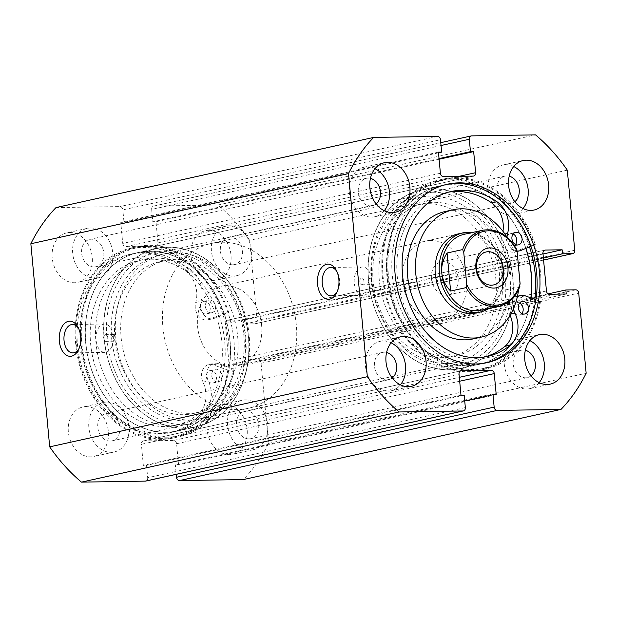 <?xml version="1.0" encoding="UTF-8"?>
<svg xmlns="http://www.w3.org/2000/svg" width="617" height="617" viewBox="0 0 617 617"><rect width="100%" height="100%" fill="white"/><g stroke="black" fill="none" stroke-linecap="round" stroke-linejoin="round"><path stroke-width="0.46" stroke-dasharray="3.08 2.31" d="M515.488 244.471A6.417 5.029 -102.5 0 1 513.051 246.067A6.417 5.029 -102.5 0 1 512.257 246.16A6.417 5.029 -102.5 0 1 506.657 240.383A6.417 5.029 -102.5 0 1 510.282 233.527A6.417 5.029 -102.5 0 1 511.077 233.434A6.417 5.029 -102.5 0 1 513.167 233.943M521.905 313.59A6.417 5.029 -102.5 0 1 519.46 315.179A6.417 5.029 -102.5 0 1 518.666 315.272A6.417 5.029 -102.5 0 1 513.066 309.495A6.417 5.029 -102.5 0 1 516.691 302.638A6.417 5.029 -102.5 0 1 517.486 302.546A6.417 5.029 -102.5 0 1 519.576 303.055M535.903 299.685L540.523 301.343A97.309 76.261 -102.5 0 1 485.44 369.074A97.309 76.261 -102.5 0 1 473.401 370.478A97.309 76.261 -102.5 0 1 388.563 282.91A97.309 76.261 -102.5 0 1 443.469 179.03A97.309 76.261 -102.5 0 1 455.508 177.627A97.309 76.261 -102.5 0 1 535.247 244.455L529.918 245.628L515.673 251.589A12.502 9.795 -102.5 0 1 514.362 252.006A12.502 9.795 -102.5 0 1 512.812 252.183A12.502 9.795 -102.5 0 1 502.253 234.63A25.004 19.597 77.5 0 0 502.971 231.321M448.382 192.172A84.452 66.181 77.5 0 0 445.705 192.689A84.452 66.181 77.5 0 0 398.05 282.841A84.452 66.181 77.5 0 0 471.681 358.839A84.452 66.181 77.5 0 0 482.132 357.621A84.452 66.181 77.5 0 0 484.777 356.958M540.523 301.343L535.194 302.515A97.309 76.261 -102.5 0 1 480.119 370.254A97.309 76.261 -102.5 0 1 468.072 371.658A97.309 76.261 -102.5 0 1 383.234 284.09A97.309 76.261 -102.5 0 1 438.139 180.21A97.309 76.261 -102.5 0 1 450.186 178.807A97.309 76.261 -102.5 0 1 529.918 245.628M510.074 315.295A25.004 19.597 77.5 0 0 509.65 314.362A12.502 9.795 -102.5 0 1 515.38 296.7A12.502 9.795 -102.5 0 1 519.892 297.024L535.194 302.515M513.583 308.392A12.502 9.795 -102.5 0 1 517.223 297.286M517.054 250.949A12.502 9.795 -102.5 0 1 507.051 237.183M535.247 244.455L530.944 246.252M217.361 381.938A6.417 5.029 77.5 0 0 218.163 381.846A6.417 5.029 77.5 0 0 221.788 374.997A6.417 5.029 77.5 0 0 216.197 369.213A6.417 5.029 77.5 0 0 215.395 369.305A6.417 5.029 77.5 0 0 211.77 376.154A6.417 5.029 77.5 0 0 217.361 381.938M212.032 383.111A6.417 5.029 77.5 0 0 212.834 383.018A6.417 5.029 77.5 0 0 216.459 376.177A6.417 5.029 77.5 0 0 210.867 370.393A6.417 5.029 77.5 0 0 210.065 370.485A6.417 5.029 77.5 0 0 206.44 377.334A6.417 5.029 77.5 0 0 212.032 383.111M211.053 312.827A6.417 5.029 77.5 0 0 211.855 312.726A6.417 5.029 77.5 0 0 215.48 305.885A6.417 5.029 77.5 0 0 209.888 300.101A6.417 5.029 77.5 0 0 209.086 300.194A6.417 5.029 77.5 0 0 205.461 307.042A6.417 5.029 77.5 0 0 211.053 312.827M205.723 313.999A6.417 5.029 77.5 0 0 206.525 313.906A6.417 5.029 77.5 0 0 210.15 307.058A6.417 5.029 77.5 0 0 204.559 301.273A6.417 5.029 77.5 0 0 203.757 301.366A6.417 5.029 77.5 0 0 200.132 308.215A6.417 5.029 77.5 0 0 205.723 313.999M228.583 370.401L213.281 364.878A12.502 9.795 77.5 0 0 210.32 364.362A12.502 9.795 77.5 0 0 208.754 364.547A12.502 9.795 77.5 0 0 203.016 382.185A25.004 19.597 -102.5 0 1 198.25 414.138A84.452 66.181 -102.5 0 1 175.544 425.344A84.452 66.181 -102.5 0 1 164.97 426.563A84.452 66.181 -102.5 0 1 91.455 350.495A84.452 66.181 -102.5 0 1 139.118 260.42A84.452 66.181 -102.5 0 1 149.692 259.194A84.452 66.181 -102.5 0 1 185.162 270.701A25.004 19.597 -102.5 0 1 195.736 302.446A12.502 9.795 77.5 0 0 197.926 315.187A12.502 9.795 77.5 0 0 207.836 319.845A12.502 9.795 77.5 0 0 209.132 319.436L223.393 313.513A97.309 76.261 77.5 0 0 143.738 246.515A97.309 76.261 77.5 0 0 131.56 247.926A97.309 76.261 77.5 0 0 76.631 351.713A97.309 76.261 77.5 0 0 161.345 439.373A97.309 76.261 77.5 0 0 173.531 437.97A97.309 76.261 77.5 0 0 228.583 370.401L233.912 369.228L218.611 363.698A12.502 9.795 77.5 0 0 215.649 363.189A12.502 9.795 77.5 0 0 214.084 363.367A12.502 9.795 77.5 0 0 208.338 381.005A25.004 19.597 -102.5 0 1 203.579 412.958A84.452 66.181 -102.5 0 1 180.874 424.164A84.452 66.181 -102.5 0 1 170.3 425.391A84.452 66.181 -102.5 0 1 96.784 349.315A84.452 66.181 -102.5 0 1 144.447 259.24A84.452 66.181 -102.5 0 1 155.021 258.022A84.452 66.181 -102.5 0 1 190.483 269.521A25.004 19.597 -102.5 0 1 201.065 301.273A12.502 9.795 77.5 0 0 203.255 314.007A12.502 9.795 77.5 0 0 213.166 318.673A12.502 9.795 77.5 0 0 214.461 318.256L228.722 312.333A97.309 76.261 77.5 0 0 149.067 245.342A97.309 76.261 77.5 0 0 136.881 246.746A97.309 76.261 77.5 0 0 81.961 350.541A97.309 76.261 77.5 0 0 166.675 438.193A97.309 76.261 77.5 0 0 178.861 436.79A97.309 76.261 77.5 0 0 233.912 369.228M223.393 313.513L228.722 312.333M184.39 424.743A87.853 68.849 77.5 0 0 245.697 336.604A87.853 68.849 77.5 0 0 168.24 250.641A87.853 68.849 77.5 0 0 106.942 338.787A87.853 68.849 77.5 0 0 184.39 424.743M170.6 253.541A84.467 66.196 -102.5 0 1 244.247 329.555A84.467 66.196 -102.5 0 1 196.584 419.722A84.467 66.196 -102.5 0 1 186.133 420.948A84.467 66.196 -102.5 0 1 111.654 338.293L113.813 341.216L115.757 337.391L113.705 334.46L111.654 338.293A84.467 66.196 -102.5 0 1 160.15 254.759A84.467 66.196 -102.5 0 1 170.6 253.541M432.61 192.257A87.853 68.849 -102.5 0 1 510.058 278.213A87.853 68.849 -102.5 0 1 448.76 366.359A87.853 68.849 -102.5 0 1 371.303 280.396A87.853 68.849 -102.5 0 1 432.61 192.257M446.399 363.459A84.467 66.196 77.5 0 0 456.85 362.241A84.467 66.196 77.5 0 0 504.521 272.066A84.467 66.196 77.5 0 0 430.867 196.052A84.467 66.196 77.5 0 0 420.416 197.278A84.467 66.196 77.5 0 0 371.928 280.812L369.876 277.881L367.825 281.714L369.984 284.638L371.928 280.812A84.467 66.196 77.5 0 0 446.399 363.459M337.26 291.479A14.191 8.707 -90.9 0 0 337.777 290.499A14.191 8.707 -90.9 0 0 339.481 279.763A14.191 8.707 -90.9 0 0 337.491 272.621A14.191 8.707 -90.9 0 0 336.951 271.657M79.038 348.512A14.191 8.707 -90.9 0 0 79.554 347.533A14.191 8.707 -90.9 0 0 81.259 336.797A14.191 8.707 -90.9 0 0 79.269 329.655A14.191 8.707 -90.9 0 0 78.729 328.691M107.751 337.514A3.378 2.075 -90.9 0 0 105.646 334.591A3.378 2.075 -90.9 0 0 103.648 338.425A3.378 2.075 -90.9 0 0 105.754 341.348A3.378 2.075 -90.9 0 0 107.751 337.514M363.922 280.936A3.378 2.075 -90.9 0 0 361.817 278.012A3.378 2.075 -90.9 0 0 359.819 281.838A3.378 2.075 -90.9 0 0 361.924 284.769A3.378 2.075 -90.9 0 0 363.922 280.936M113.281 336.296A14.191 8.707 -90.9 0 0 104.45 324.002A14.191 8.707 -90.9 0 0 96.067 340.098A14.191 8.707 -90.9 0 0 104.898 352.384A14.191 8.707 -90.9 0 0 113.281 336.296M371.503 279.262A14.191 8.707 -90.9 0 0 362.673 266.976A14.191 8.707 -90.9 0 0 354.289 283.064A14.191 8.707 -90.9 0 0 363.12 295.35A14.191 8.707 -90.9 0 0 371.503 279.262M184.714 428.26A91.401 71.626 -102.5 0 1 105.029 346.014A91.401 71.626 -102.5 0 1 156.602 248.45A91.401 71.626 -102.5 0 1 167.917 247.132A91.401 71.626 -102.5 0 1 247.602 329.378A91.401 71.626 -102.5 0 1 196.029 426.941A91.401 71.626 -102.5 0 1 184.714 428.26M166.274 432.332A91.401 71.626 -102.5 0 1 86.588 350.086A91.401 71.626 -102.5 0 1 138.162 252.523A91.401 71.626 -102.5 0 1 149.468 251.204A91.401 71.626 -102.5 0 1 229.154 333.45A91.401 71.626 -102.5 0 1 177.58 431.013A91.401 71.626 -102.5 0 1 166.274 432.332M166.721 437.191A96.298 75.467 -102.5 0 1 82.763 350.533A96.298 75.467 -102.5 0 1 137.105 247.741A96.298 75.467 -102.5 0 1 149.021 246.345A96.298 75.467 -102.5 0 1 232.979 333.003A96.298 75.467 -102.5 0 1 178.637 435.803A96.298 75.467 -102.5 0 1 166.721 437.191M161.392 438.371A96.298 75.467 -102.5 0 1 77.434 351.713A96.298 75.467 -102.5 0 1 131.776 248.913A96.298 75.467 -102.5 0 1 143.692 247.525A96.298 75.467 -102.5 0 1 227.65 334.183A96.298 75.467 -102.5 0 1 173.308 436.975A96.298 75.467 -102.5 0 1 161.392 438.371M160.944 433.512A91.401 71.626 -102.5 0 1 81.259 351.266A91.401 71.626 -102.5 0 1 132.832 253.703A91.401 71.626 -102.5 0 1 144.139 252.376A91.401 71.626 -102.5 0 1 223.832 334.63A91.401 71.626 -102.5 0 1 172.251 432.193A91.401 71.626 -102.5 0 1 160.944 433.512M158.075 434.144A91.401 71.626 -102.5 0 1 78.39 351.898A91.401 71.626 -102.5 0 1 129.963 254.335A91.401 71.626 -102.5 0 1 141.27 253.016A91.401 71.626 -102.5 0 1 220.963 335.262A91.401 71.626 -102.5 0 1 169.382 432.826A91.401 71.626 -102.5 0 1 158.075 434.144M432.286 188.74A91.401 71.626 -102.5 0 1 511.971 270.986A91.401 71.626 -102.5 0 1 460.398 368.55A91.401 71.626 -102.5 0 1 449.083 369.868A91.401 71.626 -102.5 0 1 369.398 287.622A91.401 71.626 -102.5 0 1 420.971 190.059A91.401 71.626 -102.5 0 1 432.286 188.74M530.982 297.918A91.401 71.626 -102.5 0 1 478.838 364.477A91.401 71.626 -102.5 0 1 467.532 365.796A91.401 71.626 -102.5 0 1 387.846 283.55A91.401 71.626 -102.5 0 1 439.42 185.987A91.401 71.626 -102.5 0 1 450.726 184.668A91.401 71.626 -102.5 0 1 525.931 248.35M534.816 299.291A96.298 75.467 -102.5 0 1 479.895 369.259A96.298 75.467 -102.5 0 1 467.979 370.655A96.298 75.467 -102.5 0 1 384.021 283.997A96.298 75.467 -102.5 0 1 438.363 181.197A96.298 75.467 -102.5 0 1 450.279 179.809A96.298 75.467 -102.5 0 1 529.494 246.862M455.608 178.629A96.298 75.467 -102.5 0 1 539.567 265.287A96.298 75.467 -102.5 0 1 485.224 368.087A96.298 75.467 -102.5 0 1 473.308 369.475A96.298 75.467 -102.5 0 1 389.35 282.817A96.298 75.467 -102.5 0 1 443.692 180.025A96.298 75.467 -102.5 0 1 455.608 178.629M485.602 362.966A91.401 71.626 -102.5 0 1 484.168 363.297A91.401 71.626 -102.5 0 1 472.861 364.624A91.401 71.626 -102.5 0 1 393.168 282.37A91.401 71.626 -102.5 0 1 444.749 184.807A91.401 71.626 -102.5 0 1 446.184 184.506M539.173 382.648A25.343 19.86 -102.5 0 1 529.748 388.648A25.343 19.86 -102.5 0 1 526.617 389.018A25.343 19.86 -102.5 0 1 504.521 366.213A25.343 19.86 -102.5 0 1 518.82 339.157A25.343 19.86 -102.5 0 1 521.959 338.795A25.343 19.86 -102.5 0 1 529.895 340.63M523.023 208.546A25.343 19.86 -102.5 0 1 513.599 214.546A25.343 19.86 -102.5 0 1 510.467 214.909A25.343 19.86 -102.5 0 1 488.371 192.111A25.343 19.86 -102.5 0 1 502.67 165.055A25.343 19.86 -102.5 0 1 505.801 164.693A25.343 19.86 -102.5 0 1 513.745 166.528M400.418 384.838A25.343 19.86 -102.5 0 1 390.993 390.839A25.343 19.86 -102.5 0 1 387.862 391.201A25.343 19.86 -102.5 0 1 365.765 368.395A25.343 19.86 -102.5 0 1 380.064 341.348A25.343 19.86 -102.5 0 1 383.203 340.985A25.343 19.86 -102.5 0 1 391.139 342.821M384.268 210.736A25.343 19.86 -102.5 0 1 374.843 216.737A25.343 19.86 -102.5 0 1 371.712 217.099A25.343 19.86 -102.5 0 1 349.615 194.293A25.343 19.86 -102.5 0 1 363.914 167.246A25.343 19.86 -102.5 0 1 367.053 166.875A25.343 19.86 -102.5 0 1 374.989 168.719M224.796 404.428A25.343 19.86 -102.5 0 1 246.893 427.226A25.343 19.86 -102.5 0 1 232.594 454.282A25.343 19.86 -102.5 0 1 229.455 454.644A25.343 19.86 -102.5 0 1 207.358 431.846A25.343 19.86 -102.5 0 1 221.665 404.791A25.343 19.86 -102.5 0 1 224.796 404.428M245.288 399.901A25.343 19.86 -102.5 0 1 267.385 422.707A25.343 19.86 -102.5 0 1 253.086 449.754A25.343 19.86 -102.5 0 1 249.947 450.125A25.343 19.86 -102.5 0 1 227.858 427.319A25.343 19.86 -102.5 0 1 242.157 400.263A25.343 19.86 -102.5 0 1 245.288 399.901M208.646 230.326A25.343 19.86 -102.5 0 1 230.743 253.124A25.343 19.86 -102.5 0 1 216.444 280.18A25.343 19.86 -102.5 0 1 213.305 280.542A25.343 19.86 -102.5 0 1 191.208 257.744A25.343 19.86 -102.5 0 1 205.507 230.689A25.343 19.86 -102.5 0 1 208.646 230.326M229.138 225.799A25.343 19.86 -102.5 0 1 251.235 248.605A25.343 19.86 -102.5 0 1 236.936 275.652A25.343 19.86 -102.5 0 1 233.797 276.015A25.343 19.86 -102.5 0 1 211.708 253.217A25.343 19.86 -102.5 0 1 226.007 226.161A25.343 19.86 -102.5 0 1 229.138 225.799M86.041 406.611A25.343 19.86 -102.5 0 1 108.137 429.417A25.343 19.86 -102.5 0 1 93.838 456.472A25.343 19.86 -102.5 0 1 90.699 456.835A25.343 19.86 -102.5 0 1 68.61 434.029A25.343 19.86 -102.5 0 1 82.909 406.981A25.343 19.86 -102.5 0 1 86.041 406.611M106.533 402.091A25.343 19.86 -102.5 0 1 128.629 424.889A25.343 19.86 -102.5 0 1 114.33 451.945A25.343 19.86 -102.5 0 1 111.199 452.307A25.343 19.86 -102.5 0 1 89.103 429.501A25.343 19.86 -102.5 0 1 103.401 402.454A25.343 19.86 -102.5 0 1 106.533 402.091M69.891 232.509A25.343 19.86 -102.5 0 1 91.987 255.315A25.343 19.86 -102.5 0 1 77.688 282.37A25.343 19.86 -102.5 0 1 74.549 282.733A25.343 19.86 -102.5 0 1 52.453 259.927A25.343 19.86 -102.5 0 1 66.752 232.879A25.343 19.86 -102.5 0 1 69.891 232.509M90.383 227.982A25.343 19.86 -102.5 0 1 112.479 250.787A25.343 19.86 -102.5 0 1 98.18 277.843A25.343 19.86 -102.5 0 1 95.041 278.205A25.343 19.86 -102.5 0 1 72.953 255.399A25.343 19.86 -102.5 0 1 87.252 228.352A25.343 19.86 -102.5 0 1 90.383 227.982M94 266.991A14.021 10.99 77.5 0 0 95.735 266.791A14.021 10.99 77.5 0 0 103.648 251.821A14.021 10.99 77.5 0 0 91.424 239.203A14.021 10.99 77.5 0 0 89.689 239.404A14.021 10.99 77.5 0 0 81.776 254.374A14.021 10.99 77.5 0 0 94 266.991M376.077 203.895A14.021 10.99 -102.5 0 1 372.406 205.685A14.021 10.99 -102.5 0 1 370.67 205.885A14.021 10.99 -102.5 0 1 358.446 193.268A14.021 10.99 -102.5 0 1 366.351 178.298A14.021 10.99 -102.5 0 1 368.087 178.097A14.021 10.99 -102.5 0 1 370.439 178.367M110.158 441.093A14.021 10.99 77.5 0 0 111.893 440.893A14.021 10.99 77.5 0 0 119.798 425.923A14.021 10.99 77.5 0 0 107.574 413.305A14.021 10.99 77.5 0 0 105.839 413.506A14.021 10.99 77.5 0 0 97.926 428.476A14.021 10.99 77.5 0 0 110.158 441.093M392.227 377.997A14.021 10.99 -102.5 0 1 388.556 379.787A14.021 10.99 -102.5 0 1 386.82 379.987A14.021 10.99 -102.5 0 1 374.596 367.37A14.021 10.99 -102.5 0 1 382.509 352.4A14.021 10.99 -102.5 0 1 384.244 352.199A14.021 10.99 -102.5 0 1 386.589 352.469M232.756 264.801A14.021 10.99 77.5 0 0 234.491 264.6A14.021 10.99 77.5 0 0 242.404 249.63A14.021 10.99 77.5 0 0 230.18 237.013A14.021 10.99 77.5 0 0 228.444 237.213A14.021 10.99 77.5 0 0 220.531 252.183A14.021 10.99 77.5 0 0 232.756 264.801M514.833 201.713A14.021 10.99 -102.5 0 1 511.161 203.494A14.021 10.99 -102.5 0 1 509.426 203.695A14.021 10.99 -102.5 0 1 497.202 191.077A14.021 10.99 -102.5 0 1 505.107 176.107A14.021 10.99 -102.5 0 1 506.842 175.907A14.021 10.99 -102.5 0 1 509.195 176.177M248.913 438.903A14.021 10.99 77.5 0 0 250.649 438.702A14.021 10.99 77.5 0 0 258.554 423.732A14.021 10.99 77.5 0 0 246.33 411.115A14.021 10.99 77.5 0 0 244.594 411.315A14.021 10.99 77.5 0 0 236.681 426.285A14.021 10.99 77.5 0 0 248.913 438.903M530.982 375.815A14.021 10.99 -102.5 0 1 527.311 377.596A14.021 10.99 -102.5 0 1 525.576 377.797A14.021 10.99 -102.5 0 1 513.352 365.179A14.021 10.99 -102.5 0 1 521.265 350.209A14.021 10.99 -102.5 0 1 523 350.009A14.021 10.99 -102.5 0 1 525.345 350.279M56 207.582L119.86 206.579A3.378 2.645 -102.5 0 1 122.845 209.88L440.492 139.72M440.399 173.254L122.744 243.414L120.785 222.321L123.994 222.267L122.845 209.88M122.744 243.414A3.378 2.645 77.5 0 0 125.721 246.723L443.376 176.562M473.262 176.092L155.607 246.245L125.721 246.723M155.607 246.245A3.378 2.645 77.5 0 0 156.024 246.198A3.378 2.645 77.5 0 0 157.967 242.859L459.272 176.308M441.032 145.512L151.659 209.425L152.808 221.812L156.008 221.765L157.967 242.859M151.659 209.425A3.378 2.645 -102.5 0 1 153.602 206.086A3.378 2.645 -102.5 0 1 154.019 206.039L217.878 205.029A172.32 135.046 -102.5 0 1 249.654 240.298L257.088 320.424A3.378 2.645 -102.5 0 1 255.153 323.771A3.378 2.645 -102.5 0 1 254.728 323.817L543.577 260.019M544.51 250.24L227.673 320.223L244.486 319.953L244.856 323.971L254.728 323.817M227.673 320.223A3.378 2.645 77.5 0 0 227.257 320.269A3.378 2.645 77.5 0 0 225.321 323.609L542.968 253.448M546.446 290.946L228.799 361.107L225.321 323.609M228.799 361.107A3.378 2.645 77.5 0 0 231.776 364.416L549.431 294.255M575.738 289.82L258.083 359.973L248.211 360.135L248.589 364.146L231.776 364.416M258.083 359.973A3.378 2.645 -102.5 0 1 261.068 363.282L268.495 443.407A172.32 135.046 -102.5 0 1 243.345 479.579M459.688 381.221L176.601 443.746L178.56 464.84L175.359 464.886L176.231 474.342M176.601 443.746A3.378 2.645 77.5 0 0 173.624 440.438L459.326 377.334M460.575 370.933L143.738 440.908L173.624 440.438M143.738 440.908A3.378 2.645 77.5 0 0 143.321 440.962A3.378 2.645 77.5 0 0 141.378 444.302L459.033 374.141M465.341 407.575L147.687 477.728L146.537 465.341L143.337 465.395L141.378 444.302M147.687 477.728A3.378 2.645 -102.5 0 1 145.751 481.075M567.308 170.145L249.654 240.298M217.878 205.029L535.525 134.868M268.495 443.407L586.15 373.246M438.502 152.808L123.994 222.267M438.44 152.16L120.785 222.321M439.096 159.24L156.008 221.765M439.034 158.6L152.808 221.812M464.732 400.973L175.359 464.886M496.215 394.679L178.56 464.84M460.992 395.235L143.337 465.395M464.192 395.188L146.537 465.341M543.392 258.037L244.856 323.971M543.022 254.019L244.486 319.953M566.236 293.993L248.589 364.146M548.143 293.885L248.211 360.135M431.445 278.606A16.89 13.242 77.5 0 0 448.428 294.895A16.89 13.242 77.5 0 0 458.123 278.19A16.89 13.242 77.5 0 0 441.14 261.901A16.89 13.242 77.5 0 0 431.445 278.606M480.828 310.228A38.856 30.449 77.5 0 0 503.133 271.804A38.856 30.449 77.5 0 0 464.069 234.344M488.672 308.5A40.545 31.776 77.5 0 0 503.449 272.012A40.545 31.776 77.5 0 0 471.905 232.617M249.175 335.286A84.467 66.196 77.5 0 0 164.245 253.857A84.467 66.196 77.5 0 0 115.757 337.391A84.467 66.196 77.5 0 0 200.679 418.82A84.467 66.196 77.5 0 0 249.175 335.286M296.307 324.874A84.467 66.196 77.5 0 0 211.384 243.445A84.467 66.196 77.5 0 0 162.888 326.979A84.467 66.196 77.5 0 0 247.818 408.408A84.467 66.196 77.5 0 0 296.307 324.874M261.623 325.421A40.545 31.776 77.5 0 0 220.855 286.334A40.545 31.776 77.5 0 0 197.579 326.432A40.545 31.776 77.5 0 0 238.347 365.519A40.545 31.776 77.5 0 0 261.623 325.421M519.938 286.249L519.545 286.766L503.973 290.206L503.133 271.804L500.441 252.176L516.02 248.736A38.856 30.449 -102.5 0 0 482.718 230.226M503.973 290.206L500.441 252.176M228.992 368.557A91.231 71.495 77.5 0 0 138.193 252.685A91.231 71.495 77.5 0 0 86.75 314.986A91.231 71.495 77.5 0 0 177.549 430.851A91.231 71.495 77.5 0 0 228.992 368.557M247.44 364.477A91.231 71.495 77.5 0 0 156.641 248.612A91.231 71.495 77.5 0 0 105.191 310.906A91.231 71.495 77.5 0 0 195.99 426.779A91.231 71.495 77.5 0 0 247.44 364.477M236.905 360.513A77.711 60.906 77.5 0 0 159.556 261.809A77.711 60.906 77.5 0 0 115.726 314.878A77.711 60.906 77.5 0 0 193.075 413.583A77.711 60.906 77.5 0 0 236.905 360.513M243.052 359.156A77.711 60.906 77.5 0 0 165.703 260.451A77.711 60.906 77.5 0 0 121.881 313.521A77.711 60.906 77.5 0 0 199.222 412.225A77.711 60.906 77.5 0 0 243.052 359.156M440.145 357.667A77.711 60.906 77.5 0 0 451.297 356.549A77.711 60.906 77.5 0 0 495.297 274.55A77.711 60.906 77.5 0 0 428.931 203.656A77.711 60.906 77.5 0 0 417.778 204.775A77.711 60.906 77.5 0 0 373.779 286.774A77.711 60.906 77.5 0 0 440.145 357.667M446.292 356.31A77.711 60.906 77.5 0 0 457.444 355.191A77.711 60.906 77.5 0 0 501.444 273.192A77.711 60.906 77.5 0 0 435.078 202.299A77.711 60.906 77.5 0 0 423.925 203.417A77.711 60.906 77.5 0 0 379.925 285.416A77.711 60.906 77.5 0 0 446.292 356.31M238.347 365.519L476.069 313.012A40.545 31.776 77.5 0 0 499.022 270.231A40.545 31.776 77.5 0 0 464.4 233.241A40.545 31.776 77.5 0 0 458.585 233.828L220.855 286.334M431.615 240.483A40.545 31.776 77.5 0 0 425.792 241.07A40.545 31.776 77.5 0 0 402.839 283.851A40.545 31.776 77.5 0 0 437.461 320.84A40.545 31.776 77.5 0 0 443.284 320.254A40.545 31.776 77.5 0 0 466.236 277.473A40.545 31.776 77.5 0 0 431.615 240.483M473.193 338.91A65.209 51.103 77.5 0 0 510.112 270.099A65.209 51.103 77.5 0 0 454.428 210.613A65.209 51.103 77.5 0 0 445.065 211.554M518.588 289.612A65.209 51.103 77.5 0 0 507.004 237.144M447.263 369.706A91.231 71.495 77.5 0 0 460.359 368.388A91.231 71.495 77.5 0 0 512.01 272.128A91.231 71.495 77.5 0 0 434.106 188.902A91.231 71.495 77.5 0 0 421.01 190.221A91.231 71.495 77.5 0 0 369.359 286.481A91.231 71.495 77.5 0 0 447.263 369.706M525.807 248.404A91.231 71.495 77.5 0 0 452.546 184.83A91.231 71.495 77.5 0 0 439.451 186.149A91.231 71.495 77.5 0 0 387.808 282.409A91.231 71.495 77.5 0 0 465.712 365.634A91.231 71.495 77.5 0 0 478.807 364.315A91.231 71.495 77.5 0 0 530.851 297.872M521.003 250.409L515.673 251.589M525.214 295.851L519.892 297.024M510.753 314.115L509.65 314.362M504.953 234.028L502.253 234.63M213.281 364.878L218.611 363.698M198.25 414.138L203.579 412.958M209.132 319.436L214.461 318.256M195.736 302.446L201.065 301.273M185.162 270.701L190.483 269.521M203.016 382.185L208.338 381.005M574.743 250.271L257.088 320.424M437.515 136.419L119.86 206.579M154.019 206.039L471.666 135.879M261.068 363.282L578.715 293.121M519.545 286.766A38.856 30.449 -102.5 0 1 499.477 306.109M518.373 244.887L513.051 246.067M524.789 313.999L519.46 315.179M517.1 251.397L514.362 252.006M451.027 191.517L445.705 192.689M443.469 179.03L438.139 180.21M485.44 369.074L480.119 370.254M517.462 296.237L515.38 296.7M487.461 356.441L482.132 357.621M522.021 301.466L516.691 302.638M515.604 232.347L510.282 233.527M212.834 383.018L218.163 381.846M206.525 313.906L211.855 312.726M175.544 425.344L180.874 424.164M139.118 260.42L144.447 259.24M131.56 247.926L136.881 246.746M173.531 437.97L178.861 436.79M207.836 319.845L213.166 318.673M208.754 364.547L214.084 363.367M203.757 301.366L209.086 300.194M210.065 370.485L215.395 369.305M337.491 272.621L336.396 270.508M79.269 329.655L78.182 327.542M113.705 334.46L105.646 334.591M369.876 277.881L361.817 278.012M104.45 324.002L72.428 324.511M362.673 266.976L330.65 267.477M138.162 252.523L156.602 248.45M131.776 248.913L137.105 247.741M129.963 254.335L132.832 253.703M478.838 364.477L460.398 368.55M485.224 368.087L479.895 369.259M487.037 362.665L484.168 363.297M529.748 388.648L550.248 384.121M513.599 214.546L534.091 210.019M390.993 390.839L411.493 386.311M374.843 216.737L395.335 212.209M253.086 449.754L232.594 454.282M236.936 275.652L216.444 280.18M114.33 451.945L93.838 456.472M98.18 277.843L77.688 282.37M372.406 205.685L95.735 266.791M388.556 379.787L111.893 440.893M511.161 203.494L234.491 264.6M527.311 377.596L250.649 438.702M196.584 419.722L456.85 362.241M160.15 254.759L420.416 197.278M521.265 350.209L244.594 411.315M505.107 176.107L228.444 237.213M382.509 352.4L105.839 413.506M366.351 178.298L89.689 239.404M87.252 228.352L66.752 232.879M103.401 402.454L82.909 406.981M226.007 226.161L205.507 230.689M242.157 400.263L221.665 404.791M363.914 167.246L384.406 162.718M380.064 341.348L400.556 336.82M502.67 165.055L523.162 160.528M518.82 339.157L539.312 334.63M227.257 320.269L544.911 250.109M543.585 260.065L255.153 323.771M156.024 246.198L473.679 176.038M440.769 142.658L153.602 206.086M143.321 440.962L460.976 370.802M447.618 184.174L444.749 184.807M443.692 180.025L438.363 181.197M439.42 185.987L420.971 190.059M169.382 432.826L172.251 432.193M173.308 436.975L178.637 435.803M177.58 431.013L196.029 426.941M363.12 295.35L331.098 295.859M104.898 352.384L72.875 352.885M369.984 284.638L361.924 284.769M113.813 341.216L105.754 341.348M79.554 347.533L78.529 349.677M337.777 290.499L336.751 292.643M448.428 294.895L493.515 284.938M164.245 253.857L211.384 243.445M200.679 418.82L247.818 408.408M441.14 261.901L486.227 251.944M138.193 252.685L156.641 248.612M159.556 261.809L165.703 260.451M193.075 413.583L199.222 412.225M177.549 430.851L195.99 426.779M451.297 356.549L457.444 355.191M425.792 241.07L458.585 233.828M460.359 368.388L478.807 364.315M421.01 190.221L439.451 186.149M443.284 320.254L476.069 313.012M417.778 204.775L423.925 203.417"/><path stroke-width="0.93" d="M513.167 233.943A6.417 5.029 -102.5 0 1 515.488 244.471M516.398 232.254A6.417 5.029 -102.5 0 1 521.997 238.031A6.417 5.029 -102.5 0 1 518.373 244.887A6.417 5.029 -102.5 0 1 517.578 244.98A6.417 5.029 -102.5 0 1 511.987 239.203A6.417 5.029 -102.5 0 1 515.604 232.347A6.417 5.029 -102.5 0 1 516.398 232.254M519.576 303.055A6.417 5.029 -102.5 0 1 521.905 313.59M522.815 301.374A6.417 5.029 -102.5 0 1 528.407 307.15A6.417 5.029 -102.5 0 1 524.789 313.999A6.417 5.029 -102.5 0 1 523.995 314.092A6.417 5.029 -102.5 0 1 518.396 308.315A6.417 5.029 -102.5 0 1 522.021 301.466A6.417 5.029 -102.5 0 1 522.815 301.374M530.944 246.252L521.003 250.409A12.502 9.795 -102.5 0 1 519.691 250.826A12.502 9.795 -102.5 0 1 518.141 251.003A12.502 9.795 -102.5 0 1 517.054 250.949M502.971 231.321A25.004 19.597 77.5 0 0 491.633 202.9A84.452 66.181 77.5 0 0 456.156 191.471A84.452 66.181 77.5 0 0 448.382 192.172M507.051 237.183A12.502 9.795 -102.5 0 1 507.575 233.45A25.004 19.597 77.5 0 0 496.955 201.72A84.452 66.181 77.5 0 0 461.477 190.298A84.452 66.181 77.5 0 0 451.027 191.517A84.452 66.181 77.5 0 0 403.379 281.668A84.452 66.181 77.5 0 0 477.01 357.659A84.452 66.181 77.5 0 0 487.461 356.441A84.452 66.181 77.5 0 0 510.267 345.15A25.004 19.597 77.5 0 0 514.971 313.181A12.502 9.795 -102.5 0 1 513.583 308.392M517.223 297.286A12.502 9.795 -102.5 0 1 520.709 295.528A12.502 9.795 -102.5 0 1 525.214 295.851L535.903 299.685M484.777 356.958A84.452 66.181 77.5 0 0 504.937 346.33A25.004 19.597 77.5 0 0 510.074 315.295M317.547 284.067A17.569 10.774 89.1 0 1 323.724 265.618A17.569 10.774 89.1 0 1 336.396 270.508A17.569 10.774 89.1 0 1 338.864 279.354A17.569 10.774 89.1 0 1 336.751 292.643A17.569 10.774 89.1 0 1 325.514 298.643A17.569 10.774 89.1 0 1 317.547 284.067M336.951 271.657A14.191 8.707 -90.9 0 0 330.65 267.477A14.191 8.707 -90.9 0 0 322.267 283.565A14.191 8.707 -90.9 0 0 331.098 295.859A14.191 8.707 -90.9 0 0 337.26 291.479M59.332 341.093A17.569 10.774 89.1 0 1 65.502 322.652A17.569 10.774 89.1 0 1 78.182 327.542A17.569 10.774 89.1 0 1 80.642 336.388A17.569 10.774 89.1 0 1 78.529 349.677A17.569 10.774 89.1 0 1 67.292 355.677A17.569 10.774 89.1 0 1 59.332 341.093M78.729 328.691A14.191 8.707 -90.9 0 0 72.428 324.511A14.191 8.707 -90.9 0 0 64.045 340.599A14.191 8.707 -90.9 0 0 72.875 352.885A14.191 8.707 -90.9 0 0 79.038 348.512M525.931 248.35A91.401 71.626 -102.5 0 1 530.982 297.918M529.494 246.862A96.298 75.467 -102.5 0 1 534.816 299.291M446.184 184.506A91.401 71.626 -102.5 0 1 456.056 183.488A91.401 71.626 -102.5 0 1 535.595 264.809A91.401 71.626 -102.5 0 1 485.602 362.966M458.925 182.856A91.401 71.626 -102.5 0 1 538.61 265.102A91.401 71.626 -102.5 0 1 487.037 362.665A91.401 71.626 -102.5 0 1 475.73 363.984A91.401 71.626 -102.5 0 1 396.037 281.738A91.401 71.626 -102.5 0 1 447.618 184.174A91.401 71.626 -102.5 0 1 458.925 182.856M542.451 334.267A25.343 19.86 -102.5 0 1 564.547 357.073A25.343 19.86 -102.5 0 1 550.248 384.121A25.343 19.86 -102.5 0 1 547.109 384.491A25.343 19.86 -102.5 0 1 525.013 361.685A25.343 19.86 -102.5 0 1 539.312 334.63A25.343 19.86 -102.5 0 1 542.451 334.267M529.895 340.63A25.343 19.86 -102.5 0 1 539.173 382.648M526.301 160.165A25.343 19.86 -102.5 0 1 548.39 182.971A25.343 19.86 -102.5 0 1 534.091 210.019A25.343 19.86 -102.5 0 1 530.959 210.389A25.343 19.86 -102.5 0 1 508.863 187.583A25.343 19.86 -102.5 0 1 523.162 160.528A25.343 19.86 -102.5 0 1 526.301 160.165M513.745 166.528A25.343 19.86 -102.5 0 1 523.023 208.546M403.695 336.458A25.343 19.86 -102.5 0 1 425.792 359.256A25.343 19.86 -102.5 0 1 411.493 386.311A25.343 19.86 -102.5 0 1 408.354 386.674A25.343 19.86 -102.5 0 1 386.257 363.876A25.343 19.86 -102.5 0 1 400.556 336.82A25.343 19.86 -102.5 0 1 403.695 336.458M391.139 342.821A25.343 19.86 -102.5 0 1 400.418 384.838M387.545 162.356A25.343 19.86 -102.5 0 1 409.642 185.154A25.343 19.86 -102.5 0 1 395.335 212.209A25.343 19.86 -102.5 0 1 392.204 212.572A25.343 19.86 -102.5 0 1 370.107 189.774A25.343 19.86 -102.5 0 1 384.406 162.718A25.343 19.86 -102.5 0 1 387.545 162.356M374.989 168.719A25.343 19.86 -102.5 0 1 384.268 210.736M370.439 178.367A14.021 10.99 -102.5 0 1 380.111 189.62A14.021 10.99 -102.5 0 1 376.077 203.895M386.589 352.469A14.021 10.99 -102.5 0 1 396.261 363.721A14.021 10.99 -102.5 0 1 392.227 377.997M509.195 176.177A14.021 10.99 -102.5 0 1 518.866 187.429A14.021 10.99 -102.5 0 1 514.833 201.713M525.345 350.279A14.021 10.99 -102.5 0 1 535.016 361.531A14.021 10.99 -102.5 0 1 530.982 375.815M145.334 481.121L462.981 410.961A3.378 2.645 77.5 0 0 463.398 410.914L145.751 481.075A3.378 2.645 -102.5 0 1 145.334 481.121L81.475 482.132A172.32 135.046 -102.5 0 1 49.692 446.855L30.85 243.754A172.32 135.046 -102.5 0 1 56 207.582L373.655 137.421L437.515 136.419A3.378 2.645 77.5 0 1 440.492 139.72L441.641 152.114L438.502 152.808M543.577 260.019L572.383 253.656L562.511 253.811L562.141 249.792L545.328 250.062A3.378 2.645 -102.5 0 0 544.911 250.109A3.378 2.645 -102.5 0 0 542.968 253.448L546.446 290.946A3.378 2.645 -102.5 0 0 549.431 294.255L566.236 293.993L565.866 289.975L575.738 289.82A3.378 2.645 77.5 0 1 578.715 293.121L586.15 373.246A172.32 135.046 -102.5 0 1 561 409.418L243.345 479.579L179.485 480.581A3.378 2.645 -102.5 0 1 176.508 477.28L494.155 407.12A3.378 2.645 77.5 0 0 497.14 410.421L179.485 480.581M176.231 474.342L176.508 477.28M462.981 410.961L399.122 411.971A172.32 135.046 -102.5 0 1 367.346 376.702L348.505 173.593A172.32 135.046 -102.5 0 1 373.655 137.421M463.398 410.914A3.378 2.645 77.5 0 0 465.341 407.575L464.192 395.188L460.992 395.235L459.033 374.141A3.378 2.645 -102.5 0 1 460.976 370.802A3.378 2.645 -102.5 0 1 461.393 370.755L491.279 370.277A3.378 2.645 -102.5 0 1 494.256 373.586L496.215 394.679L493.006 394.733L494.155 407.12M561 409.418L497.14 410.421M572.383 253.656A3.378 2.645 77.5 0 0 572.8 253.61A3.378 2.645 77.5 0 0 574.743 250.271L567.308 170.145A172.32 135.046 -102.5 0 0 535.525 134.868L471.666 135.879A3.378 2.645 77.5 0 0 471.249 135.925A3.378 2.645 77.5 0 0 469.313 139.272L470.462 151.659L473.663 151.605L475.622 172.698A3.378 2.645 -102.5 0 1 473.679 176.038A3.378 2.645 -102.5 0 1 473.262 176.092L443.376 176.562A3.378 2.645 -102.5 0 1 440.399 173.254L438.44 152.16L441.641 152.114M81.475 482.132L399.122 411.971M367.346 376.702L49.692 446.855M30.85 243.754L348.505 173.593M473.663 151.605L439.096 159.24M470.462 151.659L439.034 158.6M493.006 394.733L464.732 400.973M562.511 253.811L543.392 258.037M562.141 249.792L543.022 254.019M565.866 289.975L548.143 293.885M507.93 267.739A20.276 15.888 -102.5 0 1 493.785 288.077A20.276 15.888 -102.5 0 1 475.908 268.241A20.276 15.888 -102.5 0 1 490.052 247.903A20.276 15.888 -102.5 0 1 507.93 267.739M476.525 268.65A16.89 13.242 77.5 0 0 493.515 284.938A16.89 13.242 77.5 0 0 503.21 268.233A16.89 13.242 77.5 0 0 486.227 251.944A16.89 13.242 77.5 0 0 476.525 268.65M464.069 234.344A38.856 30.449 77.5 0 0 441.764 272.776A38.856 30.449 77.5 0 0 480.828 310.228L499.477 306.109A38.856 30.449 -102.5 0 1 466.182 287.607L450.603 291.047C445.381 285.632 442.435 279.54 441.764 272.776C441.178 265.996 442.952 259.41 447.078 253.016L462.65 249.577A38.856 30.449 -102.5 0 1 482.718 230.226L464.069 234.344M471.905 232.617A40.545 31.776 77.5 0 0 462.681 232.925A40.545 31.776 77.5 0 0 439.404 273.022A40.545 31.776 77.5 0 0 480.173 312.109A40.545 31.776 77.5 0 0 488.672 308.5M466.182 287.607L466.73 284.537A37.506 29.392 77.5 0 0 495.366 305.153A37.506 29.392 77.5 0 0 520.1 283.697L517.108 251.435A37.506 29.392 77.5 0 0 488.471 230.827A37.506 29.392 77.5 0 0 463.737 252.276L462.65 249.577M520.1 283.697L519.545 286.766M517.108 251.435L516.02 248.736L516.56 249.168C507.837 234.414 496.562 228.105 482.718 230.226M466.73 284.537L463.737 252.276M450.603 291.047L447.078 253.016M462.681 232.925L458.585 233.828A40.545 31.776 77.5 0 0 435.625 276.609A40.545 31.776 77.5 0 0 470.254 313.598A40.545 31.776 77.5 0 0 476.069 313.012L480.173 312.109M507.004 237.144A65.209 51.103 77.5 0 0 462.619 208.801A65.209 51.103 77.5 0 0 453.264 209.741L445.065 211.554A65.209 51.103 77.5 0 0 408.146 280.365A65.209 51.103 77.5 0 0 463.83 339.851A65.209 51.103 77.5 0 0 473.193 338.91L481.391 337.098A65.209 51.103 77.5 0 0 518.588 289.612M453.264 209.741A65.209 51.103 77.5 0 0 416.344 278.552A65.209 51.103 77.5 0 0 472.028 338.039A65.209 51.103 77.5 0 0 481.391 337.098M530.851 297.872A91.231 71.495 77.5 0 0 525.807 248.404M496.955 201.72L491.633 202.9M514.971 313.181L510.753 314.115M510.267 345.15L504.937 346.33M507.575 233.45L504.953 234.028M459.272 176.308L475.622 172.698M469.313 139.272L441.032 145.512M494.256 373.586L459.688 381.221M459.326 377.334L491.279 370.277M461.393 370.755L460.575 370.933M545.328 250.062L544.51 250.24M519.691 250.826L517.1 251.397M520.709 295.528L517.462 296.237M572.8 253.61L543.585 260.065M471.249 135.925L440.769 142.658M499.477 306.109C509.11 303.695 515.935 297.078 519.938 286.249"/></g></svg>
